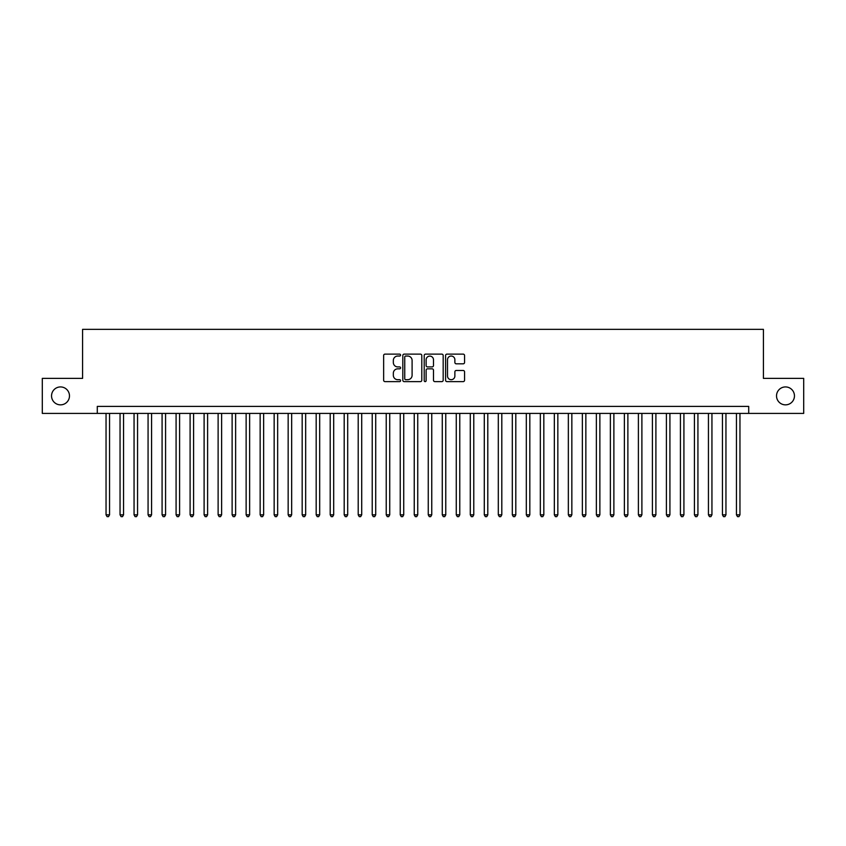 <?xml version="1.0" encoding="UTF-8"?>
<svg xmlns="http://www.w3.org/2000/svg" width="846" height="846" viewBox="0 0 846 846"><rect width="100%" height="100%" fill="white"/><g stroke="black" fill="none" stroke-linecap="round" stroke-linejoin="round"><path stroke-width="1.27" d="M400.581 355.087A0.962 0.962 0 0 0 399.619 354.125L385.015 354.125A1.375 1.375 0 0 0 383.64 355.5L383.64 380.245A1.375 1.375 0 0 0 385.015 381.62L399.619 381.62A0.962 0.962 0 0 0 400.581 380.658A0.962 0.962 0 0 0 399.619 379.695L397.736 379.695A4.399 4.399 0 0 1 393.337 375.296L393.337 373.234A4.399 4.399 0 0 1 397.736 368.835L399.619 368.835A0.962 0.962 0 0 0 400.581 367.873A0.962 0.962 0 0 0 399.619 366.91L397.736 366.91A4.399 4.399 0 0 1 393.337 362.511L393.337 360.449A4.399 4.399 0 0 1 397.736 356.05L399.619 356.05A0.962 0.962 0 0 0 400.581 355.087M776.522 395.896A8.968 8.968 0 0 0 785.49 404.853A8.968 8.968 0 0 0 794.457 395.896A8.968 8.968 0 0 0 785.49 386.929A8.968 8.968 0 0 0 776.522 395.896M51.543 395.896A8.968 8.968 0 0 0 60.51 404.853A8.968 8.968 0 0 0 69.478 395.896A8.968 8.968 0 0 0 60.51 386.929A8.968 8.968 0 0 0 51.543 395.896M463.185 363.822A1.375 1.375 0 0 0 464.56 362.437L464.56 355.5A1.375 1.375 0 0 0 463.185 354.125L446.963 354.125A1.375 1.375 0 0 0 445.588 355.5L445.588 380.245A1.375 1.375 0 0 0 446.963 381.62L463.185 381.62A1.375 1.375 0 0 0 464.56 380.245L464.56 371.859A1.375 1.375 0 0 0 463.185 370.485L456.248 370.485A1.375 1.375 0 0 0 454.873 371.859L454.873 376.026A3.68 3.68 0 0 1 451.193 379.695A3.68 3.68 0 0 1 447.513 376.026L447.513 359.73A3.68 3.68 0 0 1 451.193 356.05A3.68 3.68 0 0 1 454.873 359.73L454.873 362.437A1.375 1.375 0 0 0 456.248 363.822L463.185 363.822M97.29 413.408L42.3 413.408L42.3 378.384L82.58 378.384L82.58 329.348L763.42 329.348L763.42 378.384L803.7 378.384L803.7 413.408L748.71 413.408L748.71 406.397L97.29 406.397L97.29 413.408L748.71 413.408M421.794 355.5A1.375 1.375 0 0 0 420.42 354.125L404.198 354.125A1.375 1.375 0 0 0 402.823 355.5L402.823 380.245A1.375 1.375 0 0 0 404.198 381.62L420.42 381.62A1.375 1.375 0 0 0 421.794 380.245L421.794 355.5M425.58 354.125L441.802 354.125A1.375 1.375 0 0 1 443.177 355.5L443.177 380.245A1.375 1.375 0 0 1 441.802 381.62L434.865 381.62A1.375 1.375 0 0 1 433.49 380.245L433.49 370.21A1.375 1.375 0 0 0 432.105 368.835L427.505 368.835A1.375 1.375 0 0 0 426.13 370.21L426.13 380.658A0.962 0.962 0 0 1 425.168 381.62A0.962 0.962 0 0 1 424.206 380.658L424.206 355.5A1.375 1.375 0 0 1 425.58 354.125M405.71 356.05A0.962 0.962 0 0 0 404.748 357.012L404.748 378.733A0.962 0.962 0 0 0 405.71 379.695L407.698 379.695A4.399 4.399 0 0 0 412.097 375.296L412.097 360.449A4.399 4.399 0 0 0 407.698 356.05L405.71 356.05M433.49 359.793A3.68 3.68 0 0 0 429.81 356.113A3.68 3.68 0 0 0 426.13 359.793L426.13 365.535A1.375 1.375 0 0 0 427.505 366.91L432.105 366.91A1.375 1.375 0 0 0 433.49 365.535L433.49 359.793M106.046 413.408L106.046 514.833L109.546 514.833L109.546 413.408M109.546 514.833L108.489 516.652L107.093 516.652L106.046 514.833M120.047 413.408L120.047 514.833L123.558 514.833L123.558 413.408M123.558 514.833L122.501 516.652L121.105 516.652L120.047 514.833M134.059 413.408L134.059 514.833L137.56 514.833L137.56 413.408M137.56 514.833L136.513 516.652L135.106 516.652L134.059 514.833M148.071 413.408L148.071 514.833L151.571 514.833L151.571 413.408M151.571 514.833L150.525 516.652L149.118 516.652L148.071 514.833M162.083 413.408L162.083 514.833L165.583 514.833L165.583 413.408M165.583 514.833L164.526 516.652L163.13 516.652L162.083 514.833M176.084 413.408L176.084 514.833L179.595 514.833L179.595 413.408M179.595 514.833L178.538 516.652L177.142 516.652L176.084 514.833M190.096 413.408L190.096 514.833L193.597 514.833L193.597 413.408M193.597 514.833L192.55 516.652L191.143 516.652L190.096 514.833M204.108 413.408L204.108 514.833L207.608 514.833L207.608 413.408M207.608 514.833L206.561 516.652L205.155 516.652L204.108 514.833M218.12 413.408L218.12 514.833L221.62 514.833L221.62 413.408M221.62 514.833L220.563 516.652L219.167 516.652L218.12 514.833M232.121 413.408L232.121 514.833L235.632 514.833L235.632 413.408M235.632 514.833L234.575 516.652L233.179 516.652L232.121 514.833M246.133 413.408L246.133 514.833L249.633 514.833L249.633 413.408M249.633 514.833L248.587 516.652L247.18 516.652L246.133 514.833M260.145 413.408L260.145 514.833L263.645 514.833L263.645 413.408M263.645 514.833L262.598 516.652L261.192 516.652L260.145 514.833M274.157 413.408L274.157 514.833L277.657 514.833L277.657 413.408M277.657 514.833L276.6 516.652L275.204 516.652L274.157 514.833M288.158 413.408L288.158 514.833L291.659 514.833L291.659 413.408M291.659 514.833L290.612 516.652L289.216 516.652L288.158 514.833M302.17 413.408L302.17 514.833L305.67 514.833L305.67 413.408M305.67 514.833L304.623 516.652L303.217 516.652L302.17 514.833M316.182 413.408L316.182 514.833L319.682 514.833L319.682 413.408M319.682 514.833L318.635 516.652L317.229 516.652L316.182 514.833M330.194 413.408L330.194 514.833L333.694 514.833L333.694 413.408M333.694 514.833L332.637 516.652L331.241 516.652L330.194 514.833M344.195 413.408L344.195 514.833L347.695 514.833L347.695 413.408M347.695 514.833L346.649 516.652L345.253 516.652L344.195 514.833M358.207 413.408L358.207 514.833L361.707 514.833L361.707 413.408M361.707 514.833L360.66 516.652L359.254 516.652L358.207 514.833M372.219 413.408L372.219 514.833L375.719 514.833L375.719 413.408M375.719 514.833L374.672 516.652L373.266 516.652L372.219 514.833M386.231 413.408L386.231 514.833L389.731 514.833L389.731 413.408M389.731 514.833L388.674 516.652L387.278 516.652L386.231 514.833M400.232 413.408L400.232 514.833L403.732 514.833L403.732 413.408M403.732 514.833L402.685 516.652L401.29 516.652L400.232 514.833M414.244 413.408L414.244 514.833L417.744 514.833L417.744 413.408M417.744 514.833L416.697 516.652L415.291 516.652L414.244 514.833M428.256 413.408L428.256 514.833L431.756 514.833L431.756 413.408M431.756 514.833L430.709 516.652L429.303 516.652L428.256 514.833M442.268 413.408L442.268 514.833L445.768 514.833L445.768 413.408M445.768 514.833L444.71 516.652L443.315 516.652L442.268 514.833M456.269 413.408L456.269 514.833L459.769 514.833L459.769 413.408M459.769 514.833L458.722 516.652L457.326 516.652L456.269 514.833M470.281 413.408L470.281 514.833L473.781 514.833L473.781 413.408M473.781 514.833L472.734 516.652L471.328 516.652L470.281 514.833M484.293 413.408L484.293 514.833L487.793 514.833L487.793 413.408M487.793 514.833L486.746 516.652L485.34 516.652L484.293 514.833M498.305 413.408L498.305 514.833L501.805 514.833L501.805 413.408M501.805 514.833L500.747 516.652L499.352 516.652L498.305 514.833M512.306 413.408L512.306 514.833L515.806 514.833L515.806 413.408M515.806 514.833L514.759 516.652L513.363 516.652L512.306 514.833M526.318 413.408L526.318 514.833L529.818 514.833L529.818 413.408M529.818 514.833L528.771 516.652L527.365 516.652L526.318 514.833M540.33 413.408L540.33 514.833L543.83 514.833L543.83 413.408M543.83 514.833L542.783 516.652L541.377 516.652L540.33 514.833M554.342 413.408L554.342 514.833L557.842 514.833L557.842 413.408M557.842 514.833L556.784 516.652L555.388 516.652L554.342 514.833M568.343 413.408L568.343 514.833L571.843 514.833L571.843 413.408M571.843 514.833L570.796 516.652L569.4 516.652L568.343 514.833M582.355 413.408L582.355 514.833L585.855 514.833L585.855 413.408M585.855 514.833L584.808 516.652L583.402 516.652L582.355 514.833M596.367 413.408L596.367 514.833L599.867 514.833L599.867 413.408M599.867 514.833L598.82 516.652L597.413 516.652L596.367 514.833M610.368 413.408L610.368 514.833L613.879 514.833L613.879 413.408M613.879 514.833L612.821 516.652L611.425 516.652L610.368 514.833M624.38 413.408L624.38 514.833L627.88 514.833L627.88 413.408M627.88 514.833L626.833 516.652L625.437 516.652L624.38 514.833M638.392 413.408L638.392 514.833L641.892 514.833L641.892 413.408M641.892 514.833L640.845 516.652L639.439 516.652L638.392 514.833M652.403 413.408L652.403 514.833L655.904 514.833L655.904 413.408M655.904 514.833L654.857 516.652L653.45 516.652L652.403 514.833M666.405 413.408L666.405 514.833L669.916 514.833L669.916 413.408M669.916 514.833L668.858 516.652L667.462 516.652L666.405 514.833M680.417 413.408L680.417 514.833L683.917 514.833L683.917 413.408M683.917 514.833L682.87 516.652L681.474 516.652L680.417 514.833M694.429 413.408L694.429 514.833L697.929 514.833L697.929 413.408M697.929 514.833L696.882 516.652L695.475 516.652L694.429 514.833M708.44 413.408L708.44 514.833L711.941 514.833L711.941 413.408M711.941 514.833L710.894 516.652L709.487 516.652L708.44 514.833M722.442 413.408L722.442 514.833L725.953 514.833L725.953 413.408M725.953 514.833L724.895 516.652L723.499 516.652L722.442 514.833M736.454 413.408L736.454 514.833L739.954 514.833L739.954 413.408M739.954 514.833L738.907 516.652L737.511 516.652L736.454 514.833"/></g></svg>
